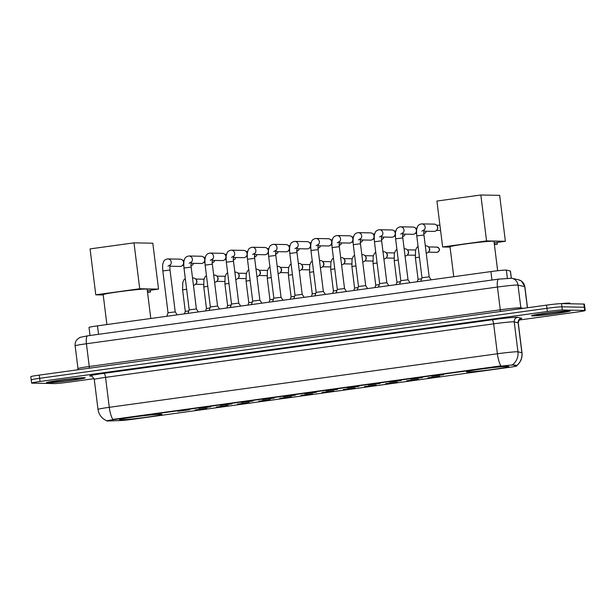 <?xml version="1.0" encoding="UTF-8"?>
<svg xmlns="http://www.w3.org/2000/svg" width="616" height="616" viewBox="0 0 616 616"><rect width="100%" height="100%" fill="white"/><g stroke="black" fill="none" stroke-linecap="round" stroke-linejoin="round"><path stroke-width="0.92" d="M467.344 371.979A21.344 0.932 172.9 0 0 490.798 369.715A21.344 0.932 172.9 0 0 508.77 366.543A21.344 0.932 172.9 0 0 507.838 366.389A21.344 0.932 172.9 0 0 484.384 368.653A21.344 0.932 172.9 0 0 466.404 371.825A21.344 0.932 172.9 0 0 467.344 371.979M120.497 419.827A21.344 0.932 172.9 0 0 143.951 417.563A21.344 0.932 172.9 0 0 161.931 414.391A21.344 0.932 172.9 0 0 160.992 414.237A21.344 0.932 172.9 0 0 137.537 416.501A21.344 0.932 172.9 0 0 119.558 419.673A21.344 0.932 172.9 0 0 120.497 419.827M206.853 408.439L195.133 409.971L206.853 408.439M228.02 405.52L216.293 407.053L228.02 405.52M249.18 402.602L237.46 404.135L249.18 402.602M270.339 399.684L258.62 401.208L270.339 399.684M291.507 396.766L279.78 398.29L291.507 396.766M312.666 393.84L300.947 395.372L312.666 393.84M333.826 390.921L322.106 392.454L333.826 390.921M354.993 388.003L343.266 389.535L354.993 388.003M376.153 385.085L364.433 386.617L376.153 385.085M397.312 382.166L385.593 383.699L397.312 382.166M418.48 379.248L406.752 380.773L418.48 379.248M439.639 376.33L427.92 377.854L439.639 376.33M189.597 409.771L177.87 411.296L189.597 409.771M210.757 406.853L199.037 408.377L210.757 406.853M231.924 403.927L220.197 405.459L231.924 403.927M253.084 401.008L241.356 402.541L253.084 401.008M274.243 398.09L262.524 399.622L274.243 398.09M295.411 395.172L283.683 396.704L295.411 395.172M316.57 392.253L304.843 393.786L316.57 392.253M337.73 389.335L326.01 390.86L337.73 389.335M358.897 386.417L347.17 387.941L358.897 386.417M380.057 383.491L368.33 385.023L380.057 383.491M401.216 380.572L389.497 382.105L401.216 380.572M422.376 377.654L410.656 379.187L422.376 377.654M443.543 374.736L431.816 376.268L443.543 374.736M107.923 420.998A10.872 0.477 -7.1 0 1 107.215 421.005A10.872 0.477 -7.1 0 1 106.737 420.928A10.872 0.477 -7.1 0 1 114.353 419.527L499.399 366.405A10.872 0.477 -7.1 0 1 513.282 365.08L516.801 365.889A10.872 0.477 -7.1 0 1 516.878 365.935A10.872 0.477 -7.1 0 1 509.263 367.344L133.649 419.157A10.872 0.477 -7.1 0 1 120.867 420.512L107.923 420.998M90.021 335.489L89.02 327.412A12.081 0.524 -7.1 0 1 97.482 325.849L490.913 271.579A12.081 0.524 -7.1 0 1 506.344 270.101L510.364 271.025A12.081 0.524 -7.1 0 1 510.456 271.079L511.334 278.155M47.309 382.805A19.535 0.855 172.9 0 0 68.769 380.734A19.535 0.855 172.9 0 0 85.216 377.839A19.535 0.855 172.9 0 0 84.361 377.693A19.535 0.855 172.9 0 0 62.901 379.772A19.535 0.855 172.9 0 0 46.454 382.667A19.535 0.855 172.9 0 0 47.309 382.805M532.432 315.885A19.535 0.855 172.9 0 0 553.899 313.814A19.535 0.855 172.9 0 0 570.347 310.911A19.535 0.855 172.9 0 0 569.484 310.772A19.535 0.855 172.9 0 0 548.024 312.843A19.535 0.855 172.9 0 0 531.577 315.738A19.535 0.855 172.9 0 0 532.432 315.885M106.737 420.928L106.714 420.736C101.771 418.541 98.86 414.76 98.006 409.401A16.108 0.701 -7.1 0 1 109.286 407.315A14.099 4.073 82.1 0 0 112.82 419.411L500.923 365.873A14.099 4.073 -97.9 0 1 497.382 353.776A16.108 0.701 -7.1 0 1 517.371 351.759A16.108 0.701 -7.1 0 1 517.956 351.813L521.875 352.714A16.108 0.701 -7.1 0 1 521.998 352.783L518.264 322.838A16.108 0.701 172.9 0 0 518.141 322.769L514.221 321.86A16.108 0.701 172.9 0 0 513.636 321.814A16.108 0.701 172.9 0 0 493.655 323.831L105.552 377.369A16.108 0.701 172.9 0 0 94.271 379.456C92.462 376.507 91.384 375.375 91.053 376.06L91.053 376.06M518.957 320.058L576.738 312.089A12.081 0.524 172.9 0 0 585.2 310.526L584.8 307.33A12.081 0.524 172.9 0 0 584.268 307.245L561.931 306.806A12.081 0.524 172.9 0 0 546.939 308.316L39.663 378.301A12.081 0.524 172.9 0 0 31.2 379.864A12.081 0.524 172.9 0 0 31.732 379.949M512.266 364.734L516.816 365.419A14.099 13.983 -77 0 0 521.875 352.714L518.141 322.769A4.027 3.996 103 0 1 521.613 318.256A20.136 0.878 -7.1 0 1 520.327 318.857M585.2 310.526A12.081 0.524 172.9 0 0 584.669 310.441L562.323 310.002A12.081 0.524 172.9 0 0 547.339 311.511L40.055 381.489A12.081 0.524 172.9 0 0 31.593 383.052A12.081 0.524 172.9 0 0 32.124 383.144L54.47 383.583A12.081 0.524 172.9 0 0 69.454 382.066L94.094 378.671M39.262 375.106A12.081 0.524 172.9 0 0 30.8 376.669L31.2 379.864A12.081 0.524 172.9 0 1 39.663 378.301L546.939 308.316A12.081 0.524 172.9 0 1 561.931 306.806L584.268 307.245A12.081 0.524 172.9 0 1 584.8 307.33L584.407 304.135A12.081 0.524 172.9 0 0 583.876 304.05L561.53 303.611A12.081 0.524 172.9 0 0 546.546 305.12L39.262 375.106L40.055 381.489M84.169 377.724A19.335 0.847 172.9 0 0 62.932 379.772A19.335 0.847 172.9 0 0 46.654 382.644A19.335 0.847 172.9 0 0 47.501 382.782A19.335 0.847 172.9 0 0 68.738 380.734A19.335 0.847 172.9 0 0 85.023 377.862A19.335 0.847 172.9 0 0 84.169 377.724M570.062 303.78L570 303.249A20.136 0.878 172.9 0 0 569.115 303.103A20.136 0.878 172.9 0 0 561.276 303.611M569.3 310.795A19.335 0.847 172.9 0 0 548.055 312.851A19.335 0.847 172.9 0 0 531.777 315.715A19.335 0.847 172.9 0 0 532.624 315.854A19.335 0.847 172.9 0 0 553.869 313.806A19.335 0.847 172.9 0 0 570.147 310.941A19.335 0.847 172.9 0 0 569.3 310.795M150.797 318.495L147.147 289.197A22.153 0.963 172.9 0 0 146.169 289.035A22.153 0.963 172.9 0 0 121.829 291.383A22.153 0.963 172.9 0 0 103.18 294.671L106.899 324.555M133.995 242.843L139.716 288.758L95.788 294.818L90.067 248.903L133.995 242.843L152.814 243.205L158.535 289.127L147.332 290.675M139.716 288.758L158.535 289.127M103.219 294.964L95.788 294.818M147.547 292.423L150.535 292.007L147.486 291.945M150.535 292.007L150.312 290.259M497.651 270.732L493.993 241.349A22.153 0.963 172.9 0 0 493.016 241.187A22.153 0.963 172.9 0 0 468.676 243.536A22.153 0.963 172.9 0 0 450.027 246.824L453.746 276.7M480.842 194.995L486.563 240.91L442.635 246.97L436.913 201.055L480.842 194.995L499.661 195.357L505.382 241.28L494.171 242.827M486.563 240.91L505.382 241.28M450.065 247.116L442.635 246.97M494.394 244.575L497.382 244.159L494.332 244.098M497.382 244.159L497.158 242.411M166.79 316.293L168.037 312.774L175.229 311.881L177.208 314.853M167.544 258.928A3.627 3.465 91.1 0 1 167.845 258.92L180.242 259.167A3.627 3.465 91.1 0 1 180.619 266.382A3.627 3.465 91.1 0 1 180.103 266.412L169.885 266.212M183.052 260.76L183.429 261.346A2.618 2.502 91.1 0 1 183.838 262.539M183.776 263.44A2.618 2.502 91.1 0 1 183.368 264.356L182.967 264.926M187.957 313.367L189.197 309.856L196.389 308.963L198.367 311.935M188.712 256.01A3.627 3.465 91.1 0 1 189.012 256.002L201.401 256.248A3.627 3.465 91.1 0 1 201.779 263.463A3.627 3.465 91.1 0 1 201.263 263.494L191.052 263.294M204.212 257.842L204.589 258.427A2.618 2.502 91.1 0 1 204.997 259.613M204.935 260.522A2.618 2.502 91.1 0 1 204.527 261.438L204.127 262.008M210.356 306.945L217.556 306.044L219.535 309.016M209.871 253.091A3.627 3.465 91.1 0 1 210.172 253.084L222.569 253.33A3.627 3.465 91.1 0 1 222.946 260.545A3.627 3.465 91.1 0 1 222.422 260.576L212.212 260.375M225.371 254.924L225.749 255.509A2.618 2.502 91.1 0 1 226.164 256.695M226.103 257.603A2.618 2.502 91.1 0 1 225.695 258.52L225.294 259.09M230.276 307.53L231.524 304.019L238.715 303.126L240.694 306.09M231.031 250.173A3.627 3.465 91.1 0 1 231.331 250.165L243.728 250.404A3.627 3.465 91.1 0 1 244.105 257.627A3.627 3.465 91.1 0 1 243.59 257.657L233.372 257.457M246.539 252.006L246.916 252.591A2.618 2.502 91.1 0 1 247.324 253.777M247.262 254.685A2.618 2.502 91.1 0 1 246.854 255.594L246.454 256.171M252.683 301.101L259.875 300.208L254.662 258.358L247.47 259.259L252.683 301.101L251.444 304.612M252.198 247.255A3.627 3.465 91.1 0 1 252.498 247.247L264.888 247.486A3.627 3.465 91.1 0 1 265.265 254.708A3.627 3.465 91.1 0 1 264.749 254.739L254.539 254.539M267.698 249.087L268.075 249.673A2.618 2.502 91.1 0 1 268.484 250.858M268.422 251.759A2.618 2.502 91.1 0 1 268.014 252.675L267.613 253.245M272.603 301.694L273.843 298.183L281.035 297.282L283.021 300.254M273.358 244.336A3.627 3.465 91.1 0 1 273.658 244.329L286.055 244.567A3.627 3.465 91.1 0 1 286.432 251.782A3.627 3.465 91.1 0 1 285.909 251.813L275.699 251.613M288.858 246.169L289.235 246.754A2.618 2.502 91.1 0 1 289.651 247.94M289.589 248.841A2.618 2.502 91.1 0 1 289.181 249.757L288.781 250.327M293.763 298.775L295.01 295.264L302.202 294.363L304.181 297.335M294.517 241.41A3.627 3.465 91.1 0 1 294.818 241.403L307.215 241.649A3.627 3.465 91.1 0 1 307.592 248.864A3.627 3.465 91.1 0 1 307.076 248.895L296.858 248.695M310.025 243.251L310.402 243.836A2.618 2.502 91.1 0 1 310.81 245.022M310.749 245.923A2.618 2.502 91.1 0 1 310.341 246.839L309.94 247.409M314.93 295.857L316.17 292.338L323.361 291.445L325.34 294.417M315.677 238.492A3.627 3.465 91.1 0 1 315.985 238.484L328.374 238.731A3.627 3.465 91.1 0 1 328.752 245.946A3.627 3.465 91.1 0 1 328.236 245.976L318.025 245.776M331.185 240.325L331.562 240.918A2.618 2.502 91.1 0 1 331.97 242.103M331.909 243.004A2.618 2.502 91.1 0 1 331.5 243.921L331.1 244.49M336.844 235.574A3.627 3.465 91.1 0 1 337.145 235.566L336.752 235.582C334.473 236.151 333.148 237.183 332.763 238.661C332.232 240.656 331.608 240.279 332.116 247.578L337.329 289.428L344.529 288.527L346.508 291.499M339.3 241.965A3.627 3.465 91.1 0 0 337.145 235.566L349.541 235.812A3.627 3.465 91.1 0 1 349.919 243.027A3.627 3.465 91.1 0 1 349.395 243.058L339.185 242.858M352.344 237.406L352.722 237.992A2.618 2.502 91.1 0 1 353.137 239.177M353.076 240.086A2.618 2.502 91.1 0 1 352.668 241.002L352.267 241.572M357.249 290.013L358.497 286.502L365.688 285.608L367.667 288.581M358.004 232.655A3.627 3.465 91.1 0 1 358.304 232.648L370.701 232.894A3.627 3.465 91.1 0 1 371.078 240.109A3.627 3.465 91.1 0 1 370.562 240.14L360.345 239.94M373.512 234.488L373.889 235.073A2.618 2.502 91.1 0 1 374.297 236.259M374.235 237.168A2.618 2.502 91.1 0 1 373.827 238.084L373.427 238.654M378.416 287.095L379.656 283.583L386.848 282.69L388.827 285.662M379.163 229.737A3.627 3.465 91.1 0 1 379.471 229.73L391.861 229.968A3.627 3.465 91.1 0 1 392.238 237.191A3.627 3.465 91.1 0 1 391.722 237.222L381.504 237.021M394.671 231.57L395.048 232.155A2.618 2.502 91.1 0 1 395.457 233.341M395.395 234.249A2.618 2.502 91.1 0 1 394.987 235.158L394.587 235.736M399.576 284.176L400.816 280.665L408.015 279.772L409.994 282.736M400.331 226.819A3.627 3.465 91.1 0 1 400.631 226.811L413.028 227.05A3.627 3.465 91.1 0 1 413.405 234.273A3.627 3.465 91.1 0 1 412.882 234.303L402.672 234.103M415.831 228.651L416.208 229.237A2.618 2.502 91.1 0 1 416.624 230.423M416.562 231.323A2.618 2.502 91.1 0 1 416.154 232.24L415.754 232.81M420.736 281.258L421.983 277.747L429.175 276.846L431.154 279.818M421.49 223.901A3.627 3.465 91.1 0 1 421.791 223.893L434.188 224.132A3.627 3.465 91.1 0 1 434.565 231.354A3.627 3.465 91.1 0 1 434.049 231.377L423.831 231.185M436.998 225.733L437.375 226.318A2.618 2.502 91.1 0 1 437.314 229.321L436.913 229.891M184.446 313.852L185.293 311.45L188.843 310.849M192.531 277.97L193.347 277.993A3.627 3.465 91.1 0 1 193.724 285.208A3.627 3.465 91.1 0 1 193.432 285.231M196.157 279.587L196.535 280.172A2.618 2.502 91.1 0 1 196.473 283.183L196.073 283.753M205.605 310.934L206.46 308.531L210.01 307.931M213.69 275.052L214.514 275.067A3.627 3.465 91.1 0 1 214.892 282.29A3.627 3.465 91.1 0 1 214.599 282.313M217.317 276.669L217.694 277.254A2.618 2.502 91.1 0 1 217.64 280.257L217.24 280.834M226.765 308.015L227.62 305.613L231.169 305.012M234.858 272.133L235.674 272.149A3.627 3.465 91.1 0 1 236.051 279.371A3.627 3.465 91.1 0 1 235.759 279.395M238.484 273.75L238.862 274.336A2.618 2.502 91.1 0 1 238.8 277.339L238.4 277.908M247.932 305.097L248.779 302.687L252.329 302.094M256.017 269.215L256.834 269.231A3.627 3.465 91.1 0 1 257.211 276.445A3.627 3.465 91.1 0 1 256.918 276.476M259.644 270.832L260.021 271.417A2.618 2.502 91.1 0 1 259.96 274.42L259.559 274.99M269.092 302.179L269.947 299.769L273.496 299.176M277.177 266.297L278.001 266.312A3.627 3.465 91.1 0 1 278.378 273.527A3.627 3.465 91.1 0 1 278.085 273.558M280.804 267.914L281.181 268.499A2.618 2.502 91.1 0 1 281.127 271.502L280.727 272.072M291.106 296.858L294.656 296.25M298.344 263.379L299.16 263.394A3.627 3.465 91.1 0 1 299.538 270.609A3.627 3.465 91.1 0 1 299.245 270.64M301.971 264.988L302.348 265.581A2.618 2.502 91.1 0 1 302.287 268.584L301.886 269.154M311.419 296.335L312.266 293.932L315.815 293.332M319.504 260.46L320.32 260.476A3.627 3.465 91.1 0 1 320.697 267.69A3.627 3.465 91.1 0 1 320.405 267.721M323.13 262.07L323.508 262.655A2.618 2.502 91.1 0 1 323.446 265.665L323.046 266.235M332.578 293.416L333.433 291.014L336.983 290.413M340.663 257.534L341.487 257.557A3.627 3.465 91.1 0 1 341.865 264.772A3.627 3.465 91.1 0 1 341.572 264.795M344.29 259.151L344.667 259.736A2.618 2.502 91.1 0 1 344.614 262.747L344.213 263.317M353.738 290.498L354.593 288.096L358.142 287.495M361.831 254.616L362.647 254.631A3.627 3.465 91.1 0 1 363.024 261.854A3.627 3.465 91.1 0 1 362.732 261.877M365.457 256.233L365.835 256.818A2.618 2.502 91.1 0 1 365.773 259.821L365.373 260.399M374.905 287.58L375.752 285.177L379.302 284.577M382.99 251.698L383.807 251.713A3.627 3.465 91.1 0 1 384.184 258.936A3.627 3.465 91.1 0 1 383.891 258.959M386.617 253.315L386.994 253.9A2.618 2.502 91.1 0 1 386.933 256.903L386.532 257.473M396.065 284.661L396.92 282.251L400.469 281.658M404.15 248.779L404.974 248.795A3.627 3.465 91.1 0 1 405.351 256.017A3.627 3.465 91.1 0 1 405.058 256.04M407.777 250.396L408.154 250.982A2.618 2.502 91.1 0 1 408.1 253.985L407.7 254.554M418.079 246.4L416.747 247.624L415.523 250.458L415.392 257.773L418.079 279.341L421.629 278.74M425.317 245.861L426.133 245.876A3.627 3.465 91.1 0 1 426.511 253.091A3.627 3.465 91.1 0 1 426.218 253.122M428.944 247.478L429.321 248.063A2.618 2.502 91.1 0 1 429.26 251.066L428.859 251.636M516.801 365.889L516.724 365.311M513.282 365.08L513.213 364.503M499.399 366.405L499.353 366.012M114.353 419.527L114.306 419.134M98.537 334.319L97.482 325.849M511.249 278.139L510.364 271.025M507.345 278.139L506.344 270.101M491.968 280.041L490.913 271.579M491.984 319.812A4.027 1.163 -97.9 0 1 493.655 323.831L497.382 353.776L109.286 407.315L105.552 377.369A4.027 1.163 -97.9 0 0 103.881 373.358L491.984 319.812A20.136 0.878 -7.1 0 1 516.963 317.294A20.136 0.878 -7.1 0 1 517.694 317.356L521.613 318.256M512.835 364.564A14.099 13.983 -77 0 0 517.956 351.813L514.221 321.86A4.027 3.996 103 0 1 517.694 317.356M91.291 376.106A20.136 0.878 -7.1 0 1 103.881 373.358M547.339 311.511L546.546 305.12M562.323 310.002L561.53 303.611M584.669 310.441L583.876 304.05M527.381 307.769L524.747 286.632A8.054 7.993 -77 0 0 518.626 279.818L521.398 281.019L524.87 286.702A16.108 0.701 172.9 0 0 524.747 286.632L518.01 285.077A16.108 0.701 172.9 0 0 517.432 285.031A16.108 0.701 172.9 0 0 497.443 287.048L86.425 343.751A16.108 0.701 172.9 0 0 75.144 345.83C74.89 343.405 75.56 341.272 77.162 339.424L79.988 337.391L87.68 335.812A8.054 2.325 -97.9 0 1 87.78 335.812M89.189 368.214A2.017 0.585 82.1 0 0 89.258 366.512L86.425 343.751A8.054 2.325 -97.9 0 1 87.68 335.812L498.698 279.117A8.054 2.325 -97.9 0 1 498.806 279.11M511.896 278.263L498.698 279.117A8.054 2.325 -97.9 0 0 497.443 287.048L500.277 309.81A16.108 0.701 -7.1 0 1 520.266 307.792A16.108 0.701 -7.1 0 1 520.851 307.838L518.01 285.077A8.054 7.993 -77 0 0 511.896 278.263L518.626 279.818M77.747 369.793L77.978 368.591A16.108 0.701 -7.1 0 1 89.258 366.512L500.277 309.81A2.017 0.585 82.1 0 1 500.207 311.519M521.121 308.631A2.017 1.994 103 0 1 520.851 307.838L523.092 308.354M79.772 378.332A14.692 0.639 172.9 0 0 61.546 380.164A14.692 0.639 172.9 0 0 51.898 382.174A14.692 0.639 172.9 0 0 70.124 380.334A14.692 0.639 172.9 0 0 79.772 378.332M564.895 311.403A14.692 0.639 172.9 0 0 546.669 313.244A14.692 0.639 172.9 0 0 537.029 315.253A14.692 0.639 172.9 0 0 555.247 313.413A14.692 0.639 172.9 0 0 564.895 311.403M190.868 265.619L191.276 265.596A2.618 0.755 -97.9 0 1 191.245 265.596A2.618 2.502 91.1 0 1 191.037 265.611M168.037 312.782L162.824 270.932L170.016 270.039C169.608 264.564 170.17 265.327 170.116 264.903L167.976 266.166M162.824 270.932C162.308 263.633 162.94 264.01 163.463 262.023C163.848 260.537 165.18 259.505 167.452 258.936L167.845 258.92A3.627 3.465 91.1 0 1 170.001 265.319M193.401 263.34A2.618 2.502 91.1 0 1 191.245 265.596M212.027 262.701L212.443 262.67A2.618 0.755 -97.9 0 1 212.405 262.678A2.618 2.502 91.1 0 1 212.204 262.693M189.197 309.856L183.984 268.014L191.176 267.121C190.768 261.646 191.33 262.401 191.276 261.985L189.135 263.248M183.984 268.014C183.468 260.714 184.099 261.092 184.623 259.097C185.008 257.619 186.34 256.587 188.619 256.01L189.012 256.002A3.627 3.465 91.1 0 1 191.168 262.401M214.56 260.422A2.618 2.502 91.1 0 1 212.405 262.678M233.195 259.775L233.603 259.752A2.618 0.755 -97.9 0 1 233.564 259.76A2.618 2.502 91.1 0 1 233.364 259.775M209.117 310.449L210.356 306.937L205.143 265.096L212.343 264.202C211.935 258.728 212.489 259.482 212.435 259.067L210.295 260.322M205.143 265.096C204.635 257.796 205.259 258.173 205.79 256.179C206.175 254.701 207.5 253.669 209.779 253.091L210.172 253.084A3.627 3.465 91.1 0 1 212.328 259.482M235.728 257.503A2.618 2.502 91.1 0 1 233.564 259.76M254.354 256.857L254.762 256.834A2.618 0.755 -97.9 0 1 254.731 256.834A2.618 2.502 91.1 0 1 254.524 256.857M231.524 304.019L226.311 262.177L233.502 261.284C233.094 255.809 233.656 256.564 233.603 256.148L231.462 257.403M226.311 262.177C225.795 254.878 226.426 255.255 226.95 253.261C227.335 251.782 228.667 250.75 230.938 250.173L231.331 250.165A3.627 3.465 91.1 0 1 233.487 256.564M256.887 254.585A2.618 2.502 91.1 0 1 254.731 256.834M275.514 253.938L275.93 253.915A2.618 0.755 -97.9 0 1 275.891 253.915A2.618 2.502 91.1 0 1 275.691 253.938M247.47 259.259C246.954 251.959 247.586 252.329 248.109 250.342C248.494 248.856 249.827 247.832 252.106 247.255L252.498 247.247A3.627 3.465 91.1 0 1 254.654 253.646M278.047 251.659A2.618 2.502 91.1 0 1 275.891 253.915M296.681 251.02L297.089 250.997A2.618 0.755 -97.9 0 1 297.051 250.997A2.618 2.502 91.1 0 1 296.85 251.02M273.843 298.183L268.63 256.341L275.829 255.44C275.421 249.973 275.976 250.727 275.922 250.304L273.781 251.567M268.63 256.341C268.122 249.041 268.745 249.411 269.277 247.424C269.662 245.938 270.986 244.914 273.265 244.336L273.658 244.329A3.627 3.465 91.1 0 1 275.814 250.72M299.214 248.741A2.618 2.502 91.1 0 1 297.051 250.997M317.841 248.102L318.249 248.079A2.618 0.755 -97.9 0 1 318.218 248.079A2.618 2.502 91.1 0 1 318.01 248.102M295.01 295.264L289.797 253.415L296.989 252.522C296.581 247.055 297.143 247.809 297.089 247.386L294.949 248.648M289.797 253.415C289.281 246.115 289.913 246.492 290.436 244.506C290.821 243.02 292.153 241.996 294.425 241.418L294.818 241.403A3.627 3.465 91.1 0 1 296.974 247.801M320.374 245.823A2.618 2.502 91.1 0 1 318.218 248.079M339 245.183L339.416 245.16A2.618 0.755 -97.9 0 1 339.377 245.16A2.618 2.502 91.1 0 1 339.177 245.176M316.17 292.346L310.957 250.496L318.149 249.603C317.74 244.129 318.303 244.891 318.249 244.467L316.108 245.73M310.957 250.496C310.441 243.197 311.072 243.574 311.596 241.588C311.981 240.101 313.313 239.07 315.592 238.5L315.985 238.484A3.627 3.465 91.1 0 1 318.141 244.883M341.534 242.904A2.618 2.502 91.1 0 1 339.377 245.16M360.168 242.265L360.576 242.234A2.618 0.755 -97.9 0 1 360.537 242.242A2.618 2.502 91.1 0 1 360.337 242.257M332.116 247.578L339.316 246.685C338.908 241.21 339.462 241.965 339.408 241.549L337.268 242.812M362.701 239.986A2.618 2.502 91.1 0 1 360.537 242.242M381.327 239.339L381.735 239.316A2.618 0.755 -97.9 0 1 381.704 239.324A2.618 2.502 91.1 0 1 381.497 239.339M358.497 286.502L353.284 244.66L360.476 243.767C360.067 238.292 360.63 239.047 360.576 238.631L358.435 239.886M353.284 244.66C352.768 237.36 353.399 237.738 353.923 235.743C354.308 234.265 355.64 233.233 357.911 232.655L358.304 232.648A3.627 3.465 91.1 0 1 360.46 239.047M383.86 237.068A2.618 2.502 91.1 0 1 381.704 239.324M402.487 236.421L402.903 236.398A2.618 0.755 -97.9 0 1 402.864 236.398A2.618 2.502 91.1 0 1 402.664 236.421M379.656 283.583L374.443 241.742L381.635 240.848C381.227 235.374 381.789 236.128 381.735 235.712L379.595 236.968M374.443 241.742C373.927 234.442 374.559 234.819 375.082 232.825C375.467 231.346 376.8 230.315 379.079 229.737L379.471 229.73A3.627 3.465 91.1 0 1 381.627 236.128M405.02 234.149A2.618 2.502 91.1 0 1 402.864 236.398M423.654 233.502L424.062 233.479A2.618 0.755 -97.9 0 1 424.024 233.479A2.618 2.502 91.1 0 1 423.823 233.502M400.816 280.665L395.603 238.823L402.802 237.922C402.394 232.455 402.949 233.21 402.895 232.786L400.754 234.049M395.603 238.823C395.095 231.524 395.718 231.901 396.25 229.907C396.635 228.428 397.959 227.396 400.238 226.819L400.631 226.811A3.627 3.465 91.1 0 1 402.787 233.21M426.187 231.231A2.618 2.502 91.1 0 1 424.024 233.479M421.983 277.747L416.77 235.905L423.962 235.004C423.554 229.537 424.116 230.292 424.062 229.868L421.922 231.131M416.77 235.905C416.254 228.605 416.886 228.975 417.409 226.988C417.794 225.502 419.126 224.478 421.398 223.901L421.791 223.893A3.627 3.465 91.1 0 1 423.947 230.284M185.293 311.45L182.613 289.89L186.625 289.227M206.46 308.531L203.773 286.971L207.792 286.309M227.62 305.613L224.932 284.053L228.952 283.391M248.779 302.695L246.092 281.135L250.111 280.473M269.947 299.769L267.259 278.209L271.279 277.554M290.252 299.26L291.106 296.85L288.419 275.29L292.438 274.636M312.266 293.932L309.579 272.372L313.598 271.718M333.433 291.014L330.746 269.454L334.765 268.799M354.593 288.096L351.905 266.536L355.925 265.873M375.752 285.177L373.065 263.617L377.084 262.955M396.92 282.259L394.232 260.699L398.252 260.037M437.137 252.306A2.618 2.502 91.1 0 1 436.759 252.329L437.168 252.306A2.618 0.755 -97.9 0 1 437.137 252.306A2.618 2.502 91.1 0 0 436.86 247.093L428.513 246.931M437.206 252.298A2.618 0.755 -97.9 0 1 437.168 252.306C440.402 250.466 440.301 248.725 436.86 247.093M415.392 257.773L419.411 257.118M516.878 365.935L516.816 365.404M516.67 365.65C520.705 362.293 522.476 358.012 521.998 352.783M31.593 383.052L31.2 379.864M98.006 409.401L94.271 379.456M518.264 322.838C519.303 319.535 520.066 318.179 520.558 318.757L519.842 318.942M75.144 345.83L77.978 368.591M524.87 286.702L527.488 307.754M52.168 381.728L52.029 381.789C52.799 381.219 75.229 378.201 79.425 378.347L79.541 378.347M537.298 314.799L537.152 314.868C537.922 314.291 560.36 311.272 564.549 311.426L564.672 311.426M184.23 260.252L182.621 260.221M175.229 311.881L170.016 270.039M183.776 265.481L182.521 265.45M193.516 263.34L192.854 264.757L191.276 265.596M205.39 257.334L203.78 257.296M196.389 308.963L191.176 267.121M204.935 262.562L203.68 262.531M214.676 260.422L214.022 261.839L212.443 262.67M226.549 254.408L224.948 254.377M217.556 306.044L212.343 264.202M226.103 259.636L224.84 259.613M235.836 257.503L235.181 258.92L233.603 259.752M247.717 251.49L246.107 251.459M238.715 303.126L233.502 261.284M247.262 256.718L246.007 256.695M257.003 254.585L256.341 256.002L254.762 256.834M252.622 254.485L254.762 253.222C254.816 253.646 254.254 252.891 254.662 258.358M268.876 248.571L267.267 248.541M259.875 300.2L261.854 303.172M268.422 253.8L267.167 253.777M278.163 251.667L277.508 253.084L275.93 253.915M290.036 245.653L288.434 245.622M281.042 297.289L275.829 255.44M289.589 250.881L288.327 250.858M299.322 248.749L298.668 250.165L297.089 250.997M311.203 242.735L309.594 242.704M302.202 294.363L296.989 252.522M310.749 247.963L309.494 247.94M320.489 245.823L319.827 247.239L318.249 248.079M332.363 239.816L330.754 239.786M323.361 291.445L318.149 249.603M331.909 245.045L330.653 245.022M341.649 242.904L340.995 244.321L339.416 245.16M337.329 289.42L336.09 292.931M353.522 236.898L351.921 236.867M344.529 288.527L339.316 246.685M353.076 242.126L351.813 242.096M362.809 239.986L362.154 241.403L360.576 242.234M374.69 233.972L373.08 233.941M365.688 285.608L360.476 243.767M374.235 239.2L372.98 239.177M383.976 237.068L383.314 238.484L381.735 239.316M395.849 231.054L394.24 231.023M386.848 282.69L381.635 240.848M395.395 236.282L394.14 236.259M405.135 234.149L404.481 235.566L402.903 236.398M417.009 228.136L415.407 228.105M408.015 279.772L402.802 237.922M416.562 233.364L415.3 233.341M426.295 231.231L425.641 232.648L424.062 233.479M439.932 225.256L436.567 225.186M429.175 276.853L423.962 235.004M440.586 230.5L436.467 230.423M185.293 278.517L183.961 279.733L182.744 282.567L182.613 289.89M204.011 279.202L195.726 279.04M203.565 284.43L195.626 284.276M206.452 275.598L205.12 276.815L203.904 279.649L203.773 286.971M225.179 276.284L216.886 276.122M224.725 281.512L216.786 281.358M227.62 272.672L226.288 273.897L225.063 276.73L224.932 284.053M246.338 273.365L238.053 273.204M245.884 278.594L237.953 278.44M248.779 269.754L247.447 270.978L246.231 273.812L246.092 281.135M267.498 270.447L259.213 270.285M267.051 275.675L259.113 275.521M269.939 266.836L268.607 268.06L267.39 270.894L267.259 278.209M288.665 267.529L280.372 267.367M288.211 272.757L280.272 272.603M291.106 263.918L289.774 265.142L288.55 267.975L288.419 275.29M309.825 264.611L301.54 264.449M309.371 269.839L301.44 269.685M312.266 260.999L310.934 262.224L309.717 265.049L309.579 272.372M330.985 261.692L322.699 261.53M330.538 266.921L322.599 266.759M333.425 258.081L332.093 259.298L330.877 262.131L330.746 269.454M352.152 258.766L343.859 258.605M351.697 263.995L343.759 263.84M354.593 255.163L353.261 256.379L352.036 259.213L351.905 266.536M373.311 255.848L365.026 255.686M372.857 261.076L364.926 260.922M375.752 252.237L374.42 253.461L373.204 256.295L373.065 263.617M394.471 252.93L386.186 252.768M394.024 258.158L386.086 258.004M396.912 249.318L395.58 250.543L394.363 253.376L394.232 260.699M415.638 250.011L407.345 249.85M415.184 255.24L407.245 255.086M418.079 279.333L417.225 281.743M436.759 252.329L428.405 252.167"/></g></svg>
